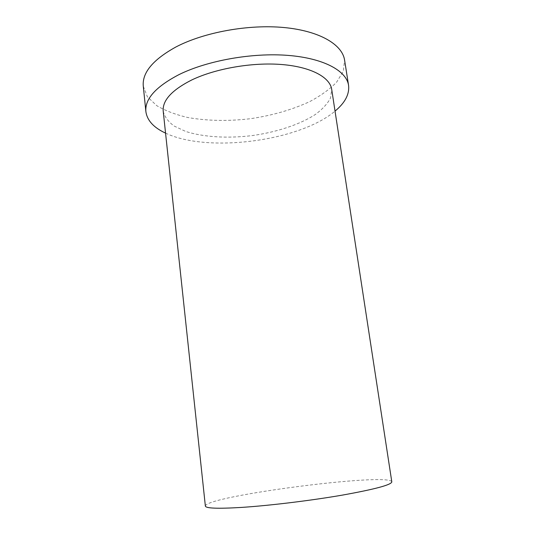 <?xml version="1.0" encoding="UTF-8"?>
<svg xmlns="http://www.w3.org/2000/svg" width="535" height="535" viewBox="0 0 535 535"><rect width="100%" height="100%" fill="white"/><g stroke="black" fill="none" stroke-linecap="round" stroke-linejoin="round"><path stroke-width="0.4" stroke-dasharray="2.67 2.01" d="M205.366 506.07C205.126 496.112 389.493 472.171 391.807 481.854M143.286 86.209L147.352 96.721L156.728 105.636C165.255 110.692 175.554 114.637 187.618 117.473C206.951 120.897 227.703 121.331 249.858 118.783C271.934 115.587 291.883 109.862 309.705 101.617C320.646 95.792 329.593 89.345 336.548 82.283L343.33 71.269L344.58 60.067M165.556 133.121C207.633 153.211 299.48 141.28 335.03 111.113M163.222 111.253C164.599 116.824 168.251 121.759 174.183 126.066L185.531 131.376C203.293 137.174 227.596 138.565 252.045 135.609C276.441 132.219 299.58 124.668 315.275 114.523C322.418 109.26 327.514 103.743 330.563 97.958L331.7 89.372"/><path stroke-width="0.8" d="M241.017 507.447C217.658 508.825 205.774 508.364 205.366 506.07L163.222 111.253C162.265 100.54 171.755 90.121 191.69 79.996C215.485 68.534 252.246 62.134 281.671 64.514C311.143 66.888 329.975 77.267 331.7 89.372L391.807 481.854C391.446 484.83 374.901 489.264 342.173 495.149C310.42 500.64 268.851 505.682 241.017 507.447M335.03 111.113C345.075 102.794 349.589 94.2 348.566 85.332L344.58 60.067C342.313 44.612 319.749 30.93 284.105 27.539C248.534 24.142 204.129 32.227 176.008 46.926C152.936 59.652 142.029 72.747 143.286 86.209L145.888 111.661C147.165 120.495 153.719 127.644 165.556 133.121M348.566 85.332C346.466 70.881 323.916 58.255 288.077 55.399C252.313 52.53 207.526 60.522 179.111 74.552C155.785 86.703 144.711 99.069 145.888 111.661"/></g></svg>
